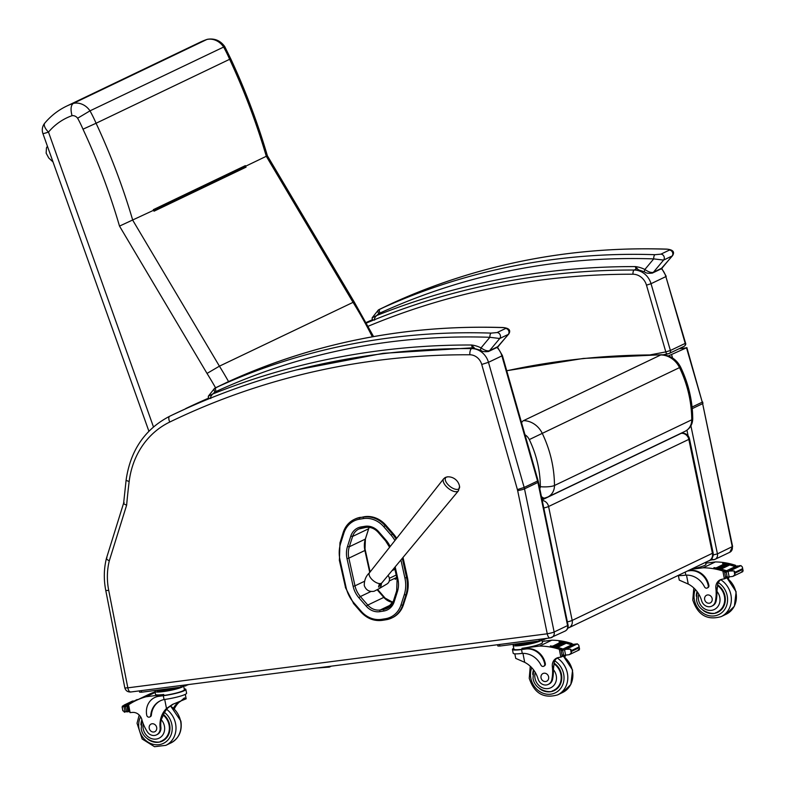 <?xml version="1.0" encoding="UTF-8"?>
<svg xmlns="http://www.w3.org/2000/svg" width="786" height="786" viewBox="0 0 786 786"><rect width="100%" height="100%" fill="white"/><g stroke="black" fill="none" stroke-linecap="round" stroke-linejoin="round"><path stroke-width="1.18" d="M153.466 426.926L48.486 132.107A10.66 0.58 160.4 0 1 42.906 133.551L148.898 431.219M72.027 115.689A6.298 5.581 64.4 0 1 77.637 118.224L89.987 110.855A16.958 15.032 -115.6 0 0 73.324 103.388C70.838 105.275 70.406 109.372 72.027 115.689A68.284 60.522 64.4 0 0 48.486 132.107A10.66 4.578 -140 0 1 44.773 123.127A10.66 10.66 0 0 0 42.906 133.551M77.637 118.224A111.828 99.115 64.4 0 1 82.982 129.189L96.079 123.255A122.488 108.566 -115.6 0 0 89.987 110.855L224.717 46.531C220.355 40.538 214.578 38.131 207.376 39.3L206.885 39.467A16.958 15.032 64.4 0 1 223.558 46.934A122.488 108.566 64.4 0 1 229.65 59.333A615.163 545.219 64.4 0 1 266.316 156.326L352.993 302.246A381.898 338.481 64.4 0 1 372.328 336.811M44.773 123.127C50.884 115.866 58.164 110.197 66.614 106.13A78.944 69.964 -115.6 0 1 73.324 103.388L206.885 39.467A78.944 69.964 64.4 0 0 200.175 42.208L207.131 39.369M244.947 166.799A0.884 0.786 64.4 0 1 246.057 167.153L245.537 166.268A615.163 545.219 -115.6 0 0 245.35 165.63A0.884 0.786 64.4 0 1 245.094 166.544L153.643 210.501L245.006 166.77M153.584 210.402L244.878 166.711M245.35 165.63L153.339 209.666A615.163 545.219 64.4 0 1 153.525 210.304L154.046 211.188L246.057 167.153M82.982 129.189A604.503 535.777 64.4 0 1 119.511 226.103L153.525 210.304M119.511 226.103L207.023 373.429L219.422 366.168L354.142 301.834L373.576 336.595M245.537 166.268L267.378 155.766L354.142 301.834M224.717 46.531L230.73 58.773L96.079 123.255A615.163 545.219 -115.6 0 1 132.755 220.247L219.422 366.168A381.898 338.481 -115.6 0 1 228.569 381.593M524.979 434.746A10.768 9.55 64.4 0 1 529.302 439.58L680.607 367.082C676.52 359.33 670.222 355.223 661.694 354.741A10.66 4.529 -89.5 0 0 660.771 354.948A21.428 18.992 64.4 0 1 679.517 367.602C687.504 384.315 691.582 401.705 691.759 419.793A10.66 2.319 -0.3 0 0 692.731 418.82A10.66 2.319 -0.3 0 0 692.731 418.8M541.387 496.408A10.66 4.834 77.4 0 0 544.855 498.039L547.724 497.047A14.168 12.556 -115.6 0 0 554.484 485.493C554.307 467.405 550.22 450.014 542.242 433.302A21.428 18.992 -115.6 0 0 523.496 420.648A10.66 4.529 90.5 0 0 521.56 422.76M364.39 516.707L359.762 517.699L364.39 516.707A25.309 22.43 64.4 0 1 385.887 525.235L383.735 526.679L391.133 535.197A31.126 27.589 64.4 0 1 394.936 540.513M400.919 559.956L404.918 578.064L407.384 577.248L403.012 557.451M385.887 525.235L393.285 533.753A32.413 28.718 64.4 0 1 396.665 538.331M386.093 619.741L382.409 620.331A1.277 0.57 -99.1 0 1 382.34 620.351L386.162 619.741A1.277 0.57 -99.1 0 0 386.24 619.722A25.299 22.43 -115.6 0 0 391.733 618.012A25.299 22.43 -115.6 0 0 402.619 605.23L403.415 604.837L406.696 594.668L404.25 594.796L400.978 604.974A24.022 21.291 64.4 0 1 385.425 618.739L381.603 619.348A24.022 21.291 64.4 0 1 361.196 611.262L353.798 602.754A31.135 27.589 64.4 0 1 346.076 587.427L340.004 559.956A31.135 27.589 64.4 0 1 340.652 543.293L343.924 533.016A24.022 21.291 64.4 0 1 359.507 519.202L363.329 518.593A24.032 21.301 64.4 0 1 383.735 526.679M403.415 604.837A25.299 22.43 64.4 0 1 392.538 617.629L386.162 619.741A1.277 0.57 -99.1 0 1 385.425 618.739M359.507 519.202A1.277 0.57 -99 0 1 359.762 517.699A25.309 22.43 -115.6 0 0 354.25 519.418L355.056 519.035A25.309 22.43 64.4 0 1 360.568 517.316M407.384 577.248A32.422 28.728 64.4 0 1 406.696 594.668M542.232 500.466A7.103 6.298 64.4 0 1 548.579 506.508A7.103 0.884 168.3 0 1 543.784 507.982M567.374 621.893A7.103 0.884 -11.7 0 0 572.179 620.419A7.103 6.298 64.4 0 1 568.946 627.719L709.188 560.605A7.103 6.298 -115.6 0 0 712.421 553.295A7.103 0.884 -11.7 0 0 713.079 552.755L689.489 438.843A7.103 0.884 168.3 0 1 688.831 439.384A7.103 6.298 -115.6 0 0 681.098 433.381L542.114 499.896M713.079 552.755L713.079 552.755A7.103 7.103 0 0 1 709.188 560.605M689.489 438.843A7.103 7.103 0 0 0 681.531 433.253L681.531 433.253A7.103 3.173 81.9 0 0 681.098 433.381L680.597 433.459M568.946 627.719L568.946 627.719A7.103 7.103 0 0 1 567.826 628.152M446.35 477.161A8.636 4.097 -141 0 1 447.755 476.827L445.249 477.466L443.658 478.782A9.53 4.519 39 0 0 448.236 488.283A9.53 4.519 39 0 0 458.474 490.788L459.545 486.387A8.636 4.097 -141 0 1 450.859 487.084A8.636 4.097 -141 0 1 446.35 477.161M381.348 583.487A6.661 5.905 64.4 0 1 378.597 588.95L387.066 583.919A5.777 5.119 -115.6 0 0 388.038 575.44M389.247 580.972L396.714 577.405M396.193 575.047L389.355 578.319M392.018 570.656L394.916 569.28M364.783 549.542L365.126 549.375A24.956 22.116 64.4 0 1 364.488 543.657M365.126 549.375L370.118 571.953M388.481 600.985A17.852 15.818 64.4 0 1 384.796 597.714L384.383 597.91M377.663 589.5L384.796 597.714M169.776 422.033A849.145 752.595 64.4 0 1 469.871 354.771A12.507 11.083 64.4 0 1 481.73 364.449L517.404 489.58A12.507 11.083 64.4 0 1 517.65 490.572L547.253 633.801L127.833 687.838C128.501 690.894 129.562 692.24 131.026 691.906L130.682 692.004C127.607 692.112 125.642 690.688 124.797 687.73L105.737 590.306C103.634 579.38 103.86 568.71 106.444 558.306L123.638 503.109L126.153 479.765A5.256 1.425 -172.9 0 0 129.169 481.454A87.108 77.205 64.4 0 1 169.776 422.033A5.256 2.437 -115.8 0 1 169.678 416.246A5.256 2.437 -115.8 0 1 169.688 416.246C144.997 429.087 130.486 450.26 126.153 479.765M127.833 687.838L108.704 590.345A65.798 58.311 64.4 0 1 109.313 560.762L126.634 505.143C123.903 504.16 123.068 503.295 124.119 502.568M109.313 560.762C106.65 559.544 105.855 558.561 106.925 557.814M678.966 348.797L686.502 347.795L668.336 355.93M368.221 326.229A850.855 754.108 64.4 0 1 632.995 274.226A14.207 12.596 64.4 0 1 646.475 285.161L665.821 351.912L670.389 350.487L651.034 283.707L665.87 276.603L685.225 343.394L670.389 350.487A2.663 2.358 64.4 0 1 669.23 353.454L684.075 346.351C685.608 345.25 686.109 344.18 685.569 343.148L685.225 343.394A2.663 2.358 64.4 0 1 684.075 346.351A2.663 2.358 64.4 0 1 684.066 346.361M649.796 354.948L665.821 351.912A2.663 1.199 79.3 0 0 667.432 353.995L667.432 353.995A2.663 1.199 79.3 0 0 667.569 353.946L668.719 353.621A2.663 2.358 64.4 0 0 669.23 353.454L663.168 354.8M173.392 704.01L168.145 707.695A24.769 21.949 64.4 0 0 162.957 715.997L161.189 719.671A24.769 21.949 64.4 0 0 160.884 727.296L160.118 727.669A24.769 21.949 64.4 0 1 166.485 708.491L172.439 704.452L186.164 698.783L184.405 697.919L180.151 701.623M179.611 701.79L178.697 702.645A24.769 21.949 -115.6 0 0 174.354 708.854M173.5 708.068A24.769 21.949 64.4 0 1 177.037 703.441L178.442 702.163M184.219 688.831A16.113 2.093 168.9 0 1 185.85 689.401A16.113 2.093 168.9 0 1 163.301 695.718L158.919 696.288A17.439 15.455 -115.6 0 0 154.714 697.526A17.439 15.455 -115.6 0 0 146.746 715.25A2.23 1.975 -115.6 0 0 150.745 715.388A20.131 17.842 -115.6 0 1 160.275 700.827A20.131 17.842 -115.6 0 1 164.058 699.569L163.301 695.718M185.85 689.401L186.596 693.223A16.113 2.093 -11.1 0 1 165.158 699.383L164.058 699.569M155.019 691.916A75.525 66.938 -115.6 0 0 148.289 694.647L146.628 695.443A75.525 66.938 64.4 0 1 148.308 694.667L148.161 694.736A75.525 66.938 64.4 0 0 146.491 695.502L137.884 699.628A75.525 66.938 64.4 0 1 139.554 698.852L139.417 698.921A75.525 66.938 64.4 0 0 137.737 699.697L138.031 699.55M128.118 706.437L128.59 704.767A75.525 66.938 64.4 0 1 136.076 700.493A75.525 66.938 64.4 0 1 146.127 696.75L163.743 694.48L163.92 695.423L158.919 696.288M155.127 692.446L146.127 696.75M125.003 711.91L126.526 711.743A5.983 5.306 64.4 0 1 127.509 711.87L128.875 711.32M125.072 711.89L124.355 712.224L125.082 711.88L124.06 706.653L122.095 706.968L124.728 705.651A5.983 5.306 64.4 0 0 124.758 705.661L133.306 701.564L132.559 701.024L124.011 705.111L124.758 705.661M124.473 712.165L122.724 710.141M149.694 717.009L150.313 716.704A2.23 1.975 64.4 0 0 151.374 715.093A20.131 17.842 64.4 0 1 160.59 700.68M183.777 686.62L184.386 689.695A14.62 1.896 168.9 0 1 163.92 695.423M155.029 697.379A17.439 15.455 64.4 0 1 155.333 697.221A17.439 15.455 64.4 0 1 159.538 695.983M127.892 706.29L126.418 706.211A5.983 5.306 64.4 0 1 126.222 706.309A5.983 5.306 64.4 0 1 125.514 706.585L124.06 706.653M126.782 705.789A5.983 5.306 64.4 0 1 125.789 705.828L127.951 705.238M158.998 689.97L159.096 690.501L173.578 688.084M170.002 688.546L170.1 689.076M158.743 690L159.096 690.501M157.072 690.216A12.389 1.611 -11.1 0 0 175.249 687.868M156.964 690.226L157.121 691.061A12.389 1.611 -11.1 0 0 166.927 690.747A12.389 1.611 -11.1 0 0 180.407 687.21M124.728 705.651A2.8 2.486 64.4 0 0 123.746 705.592L124.011 705.111M136.892 700.1L137.137 699.511M135.123 700.955L135.968 700.542M133.365 701.878L134.16 701.446M127.155 706.643L127.804 711.831M134.583 700.886L133.06 701.083M122.488 708.314L122.852 710.819M122.773 710.495L122.095 706.968M160.118 727.669A7.831 6.936 64.4 0 1 156.434 734.9A7.831 6.936 64.4 0 1 147.061 731.353A39.162 34.712 64.4 0 1 141.853 719.554A9.137 8.096 64.4 0 0 132.657 712.401A50.343 44.625 64.4 0 0 130.132 712.637L128.973 710.849M156.414 690.295A14.62 1.896 -11.1 0 0 156.296 690.354A14.62 1.896 -11.1 0 0 154.93 691.493L155.5 694.362A14.62 1.896 -11.1 0 0 163.743 694.48M154.93 691.493A14.62 1.896 -11.1 0 0 166.622 691.091A14.62 1.896 -11.1 0 0 182.519 686.885M139.466 690.874L183.826 685.156M139.377 690.884L139.633 692.171L141.637 692.201L181.085 687.121L188.846 684.508M160.472 741.345A15.985 14.168 -115.6 0 0 163.262 740.628M163.517 714.543A15.985 14.168 64.4 0 1 169.648 724.869A15.985 14.168 64.4 0 1 162.348 741.119A15.985 14.168 64.4 0 1 147.739 739.135M140.93 724.889A15.985 14.168 64.4 0 1 141.902 719.701M160.884 727.296A7.831 6.936 64.4 0 1 157.2 734.537L156.434 734.9M165.689 738.791A15.494 13.726 64.4 0 1 163.989 739.773L161.995 740.736A15.494 13.726 64.4 0 0 163.282 715.122M149.232 728.347A4.264 3.783 -115.6 0 0 154.862 731.697A4.264 3.783 -115.6 0 0 151.177 724.014A4.264 3.783 -115.6 0 0 149.232 728.347M514.82 653.824L515.734 658.383L524.704 662.333A24.769 21.949 64.4 0 1 538.076 678.966A7.831 6.936 64.4 0 0 548.235 684.419A7.831 6.936 64.4 0 0 551.9 679.192L552.666 678.819A7.831 6.936 64.4 0 1 549.011 684.056L548.235 684.419M512.443 649.433L513.189 653.254A16.113 2.093 -11.1 0 0 521.206 653.51L522.277 653.421A20.131 17.842 -115.6 0 1 540.965 665.113A2.23 1.975 -115.6 0 0 544.718 663.973A17.439 15.455 -115.6 0 0 525.903 649L521.531 649.56A16.113 2.093 168.9 0 1 512.443 649.433A16.113 2.093 168.9 0 1 513.739 648.283M542.006 640.462L542.428 642.594A14.62 1.896 -11.1 0 1 521.963 648.322L539.569 646.053A75.525 66.938 64.4 0 1 559.308 649.265L561.99 650.543M562.697 649.531A1.68 1.484 -115.6 0 0 561.744 648.725A75.525 66.938 -115.6 0 0 550.338 645.974L550.495 646.004M562.658 650.258L563.67 655.416L565.586 655.121L564.564 649.904L565.832 649.305L562.658 650.258A5.983 5.306 -115.6 0 1 561.676 650.13L563.611 649.207A5.983 5.306 -115.6 0 1 562.972 649.03A75.525 66.938 -115.6 0 0 550.475 645.905M562.972 649.03L571.589 644.913A75.525 66.938 -115.6 0 0 566.156 643.243L565.409 642.722L556.616 647.104A75.525 66.938 -115.6 0 1 557.608 647.359L566.156 643.262M564.947 642.938A75.525 66.938 -115.6 0 0 564.122 642.742L563.375 642.26L554.592 646.642A75.525 66.938 -115.6 0 1 555.574 646.858L564.122 642.761M562.914 642.476A75.525 66.938 -115.6 0 0 562.098 642.309L561.361 641.857L552.568 646.239A75.525 66.938 -115.6 0 1 553.55 646.426L562.098 642.329M560.88 642.083A75.525 66.938 -115.6 0 0 559.082 641.789L559.249 641.818M571.167 644.766A1.68 1.484 -115.6 0 0 570.636 644.471A75.525 66.938 -115.6 0 0 566.136 643.135M565.095 642.869A75.525 66.938 -115.6 0 0 564.093 642.643M563.061 642.408A75.525 66.938 -115.6 0 0 562.069 642.211M561.027 642.015A75.525 66.938 -115.6 0 0 559.229 641.72M570.636 644.471L572.218 643.714L571.53 643.42A75.525 66.938 -115.6 0 0 551.792 640.207L542.202 641.445M539.569 646.053L551.792 640.207M551.9 679.192A39.162 34.712 64.4 0 0 552.342 666.666A9.137 8.096 64.4 0 1 556.626 658.118A9.137 8.096 64.4 0 1 558.365 657.548A50.343 44.625 64.4 0 1 560.85 657.135L563.002 656.212A1.68 1.484 -115.6 0 0 563.709 655.406M560.939 657.125L562.845 654.944M568.14 648.332L576.688 644.235L575.981 643.891L567.433 647.978L568.14 648.332A2.8 2.486 -115.6 0 0 567.423 648.538L565.832 649.305L570.498 649.197L571.766 650.425L579.017 646.957L578.801 645.218L577.297 643.813L576.639 644.127M578.329 649.717L579.557 649.069L578.801 645.218M571.766 650.425L571.255 653.038L569.28 654.689L565.586 655.121M579.557 649.069L579.017 646.957M525.903 649L522.15 649.265A14.62 1.896 168.9 0 1 513.906 649.148L513.16 645.335A14.62 1.896 -11.1 0 0 521.403 645.453A14.62 1.896 -11.1 0 0 540.503 640.855A14.62 1.896 -11.1 0 0 540.739 640.737M526.532 648.705A17.439 15.455 64.4 0 1 545.337 663.669A2.23 1.975 64.4 0 1 543.991 666.056M557.49 657.774A9.137 8.096 -115.6 0 0 553.933 664.809L553.373 669.613A39.162 34.712 64.4 0 1 552.666 678.819M571.589 644.913A5.983 5.306 -115.6 0 0 572.218 645.09L574.144 644.166A5.983 5.306 -115.6 0 0 575.126 644.294L575.136 644.294M566.293 649.069L565.331 649.285A5.983 5.306 -115.6 0 0 566.293 649.069L567.433 647.978M528.221 642.388L528.33 642.928L531.808 641.926M517.217 643.813L517.326 644.343L528.33 642.928M516.972 643.842L517.326 644.343M515.302 644.058A12.389 1.611 -11.1 0 0 533.478 641.72M515.184 644.068L515.351 644.903A12.389 1.611 -11.1 0 0 525.009 644.608A12.389 1.611 -11.1 0 0 538.518 641.111A12.389 1.611 -11.1 0 0 538.636 641.052M574.458 644.618L565.586 648.735M553.55 646.426L552.813 645.945M555.574 646.858L554.828 646.347M557.608 647.359L556.861 646.809M563.67 655.416A5.983 5.306 -115.6 0 0 562.963 655.691A5.983 5.306 -115.6 0 0 562.786 655.779L562.029 655.357L561.125 650.729L561.676 650.13M574.144 644.166L573.642 644.412M563.611 649.207L563.1 649.452M565.723 655.121A9.137 8.096 -115.6 0 0 564.829 657.165M564.525 655.229A9.137 8.096 -115.6 0 0 563.808 656.359M572.218 643.714L572.719 645.404L572.218 643.714M514.643 644.147A14.62 1.896 -11.1 0 0 513.16 645.335M497.607 644.726L497.862 646.013L499.867 646.043L539.314 640.963L547.076 638.35M497.685 644.717L542.055 638.998M555.063 690.147A15.985 14.168 64.4 0 1 552.283 690.865M539.55 688.654A15.985 14.168 -115.6 0 0 554.159 690.629A15.985 14.168 -115.6 0 0 561.784 677.63A15.985 14.168 -115.6 0 0 554.071 663.129M533.507 669.81A15.985 14.168 -115.6 0 0 532.731 674.408M557.5 688.3A15.494 13.726 64.4 0 1 555.8 689.293L553.806 690.255A15.494 13.726 64.4 0 0 561.184 677.817A15.494 13.726 64.4 0 0 553.983 663.787M548.618 676.884A4.264 3.783 -115.6 0 0 542.988 673.523A4.264 3.783 -115.6 0 0 546.673 681.216A4.264 3.783 -115.6 0 0 548.618 676.884M678.367 575.558L679.271 580.117L688.251 584.067A24.769 21.949 64.4 0 1 701.613 600.701A7.831 6.936 64.4 0 0 711.782 606.153A7.831 6.936 64.4 0 0 715.437 600.926L716.213 600.553A7.831 6.936 64.4 0 1 712.558 605.78L711.782 606.153M678.013 575.529A16.113 2.093 -11.1 0 0 684.744 575.244L685.824 575.146L685.225 572.07M690.884 569.369L703.116 567.787A75.525 66.938 64.4 0 1 722.855 571L725.527 572.267M726.244 571.265A1.68 1.484 -115.6 0 0 725.282 570.459A75.525 66.938 -115.6 0 0 713.885 567.708L714.042 567.738M726.205 571.992L727.217 577.15L729.133 576.855L728.111 571.628L729.369 571.039L726.205 571.992A5.983 5.306 -115.6 0 1 725.223 571.864L727.148 570.941A5.983 5.306 -115.6 0 1 726.519 570.764A75.525 66.938 -115.6 0 0 714.022 567.639M726.519 570.764L735.126 566.647A75.525 66.938 -115.6 0 0 729.693 564.977L728.956 564.456L720.163 568.838A75.525 66.938 -115.6 0 1 721.145 569.093L729.693 564.996M728.494 564.672A75.525 66.938 -115.6 0 0 727.659 564.476M726.461 564.21A75.525 66.938 -115.6 0 0 725.635 564.043L724.908 563.591L716.115 567.973A75.525 66.938 -115.6 0 1 717.097 568.16L725.645 564.063M724.427 563.817A75.525 66.938 -115.6 0 0 722.629 563.523L722.796 563.542M734.704 566.5A1.68 1.484 -115.6 0 0 734.173 566.195A75.525 66.938 -115.6 0 0 729.683 564.869M728.642 564.603A75.525 66.938 -115.6 0 0 727.639 564.368M726.608 564.142A75.525 66.938 -115.6 0 0 725.616 563.945M724.574 563.749A75.525 66.938 -115.6 0 0 722.776 563.454M734.173 566.195L735.765 565.439L735.067 565.154A75.525 66.938 -115.6 0 0 715.339 561.941L705.749 563.179M703.116 567.787L715.339 561.941M719.111 568.592L727.669 564.495L726.922 563.994L718.139 568.366A75.525 66.938 -115.6 0 1 719.111 568.592L718.375 568.082M715.437 600.926A39.162 34.712 64.4 0 0 715.879 588.39A9.137 8.096 64.4 0 1 720.173 579.852A9.137 8.096 64.4 0 1 721.902 579.282A50.343 44.625 64.4 0 1 724.397 578.869L726.549 577.946A1.68 1.484 -115.6 0 0 727.256 577.14M724.486 578.86L726.392 576.678M731.687 570.066L740.235 565.969L739.528 565.615L730.98 569.712L731.687 570.066A2.8 2.486 -115.6 0 0 730.96 570.263L729.369 571.039L734.045 570.921L735.313 572.159L742.554 568.691L742.348 566.952L740.844 565.537L740.176 565.851M741.866 571.442L743.094 570.803L742.348 566.952M735.313 572.159L734.802 574.772L732.817 576.413L729.133 576.855M743.094 570.803L742.554 568.691M685.824 575.146A20.131 17.842 -115.6 0 1 704.511 586.847A2.23 1.975 -115.6 0 0 708.265 585.698A17.439 15.455 -115.6 0 0 689.45 570.734L687.504 570.98M689.45 570.734L688.133 570.685M690.079 570.43A17.439 15.455 64.4 0 1 708.884 585.403A2.23 1.975 64.4 0 1 707.538 587.79M721.027 579.508A9.137 8.096 -115.6 0 0 717.48 586.543L716.911 591.347A39.162 34.712 64.4 0 1 716.213 600.553M735.126 566.647A5.983 5.306 -115.6 0 0 735.755 566.824L737.69 565.9A5.983 5.306 -115.6 0 0 738.673 566.018L738.683 566.018M729.83 570.803L728.877 571.019A5.983 5.306 -115.6 0 0 729.83 570.803L730.98 569.712M737.995 566.352L729.133 570.469M717.097 568.16L716.351 567.679M721.145 569.093L720.408 568.543M727.217 577.15A5.983 5.306 -115.6 0 0 726.51 577.425A5.983 5.306 -115.6 0 0 726.323 577.514L725.576 577.091L724.672 572.463L725.223 571.864M737.69 565.9L737.18 566.146M727.148 570.941L726.647 571.186M729.27 576.855A9.137 8.096 -115.6 0 0 728.376 578.899M728.072 576.963A9.137 8.096 -115.6 0 0 727.355 578.093M735.765 565.439L736.266 567.138L735.765 565.439M691.434 569.103A14.62 1.896 -11.1 0 0 705.966 564.328L705.582 562.334M706.26 562.01L710.406 560.182M718.61 611.881A15.985 14.168 64.4 0 1 715.83 612.599M703.097 610.378A15.985 14.168 -115.6 0 0 717.706 612.363A15.985 14.168 -115.6 0 0 725.331 599.354A15.985 14.168 -115.6 0 0 717.618 584.863M697.044 591.534A15.985 14.168 -115.6 0 0 696.278 596.142M721.047 610.034A15.494 13.726 64.4 0 1 719.347 611.027L717.343 611.98A15.494 13.726 64.4 0 0 724.731 599.541A15.494 13.726 64.4 0 0 717.53 585.521M712.165 598.618A4.264 3.783 -115.6 0 0 706.535 595.257A4.264 3.783 -115.6 0 0 710.21 602.95A4.264 3.783 -115.6 0 0 712.165 598.618M396.773 577.671L395.604 579.253L394.395 578.516M395.505 577.975L396.164 578.545M498.55 346.262L489.521 350.733C487.34 351.273 484.51 350.33 481.022 347.903A3.557 1.071 117.1 0 0 480.885 350.36L472.013 347.844L383.165 353.317L296.489 369.951M474.331 347.952L471.502 345.005L472.288 347.776M210.766 398.512C210.206 397.461 210.884 395.947 212.78 393.973L208.565 396.095M503.001 327.536A3.557 1.493 91.9 0 0 502.981 327.526A3.557 1.493 91.9 0 0 502.657 327.605C505.064 327.683 506.046 327.968 505.604 328.479L497.066 332.557L491.152 333.107A758.49 672.246 -115.6 0 0 216.111 387.537A14.207 12.596 -115.6 0 0 215.944 387.616A14.207 12.596 -115.6 0 0 214.568 388.392A3.557 1.631 56.3 0 0 214.48 388.441A3.557 1.631 56.3 0 0 214.961 392.116A10.66 9.442 64.4 0 1 216.121 391.467A3.557 1.641 -114.6 0 1 216.111 387.537L227.616 382.025A3.557 1.641 -114.6 0 1 227.626 382.025C314.076 342.686 405.861 324.52 502.981 327.526C509.151 328.126 511.067 330.307 508.719 334.089L508.267 334.414A3.557 3.144 -115.6 0 0 505.604 328.479M216.121 391.467A754.943 669.102 64.4 0 1 489.875 337.292A3.557 1.493 -88.1 0 1 491.152 333.107M214.961 392.116A15.268 13.539 64.4 0 0 212.78 393.973A856.18 758.834 -115.6 0 1 471.502 345.005A30.104 26.685 -115.6 0 1 481.022 347.903L489.875 337.292L499.739 338.501A3.557 3.144 -115.6 0 0 497.066 332.557M497.106 347.392A3.557 3.144 64.4 0 1 497.096 347.402L488.568 351.48A3.557 3.144 64.4 0 0 489.521 350.733L499.739 338.501L508.267 334.414L498.059 346.655A3.557 3.144 64.4 0 1 497.106 347.392L508.709 334.089M488.44 351.538A3.557 3.144 64.4 0 0 488.568 351.48C484.52 351.961 481.956 351.578 480.885 350.36A3.557 1.071 117.1 0 0 480.914 350.369M637.682 269.588L644.726 271.946A3.557 1.071 117.1 0 0 644.756 271.956M638.173 269.539L635.343 266.601L636.129 269.362M374.608 320.099C374.048 319.047 374.716 317.534 376.622 315.559L372.407 317.691M666.842 249.123A3.557 1.493 91.9 0 0 666.823 249.123A3.557 1.493 91.9 0 0 666.499 249.191C668.906 249.27 669.878 249.565 669.436 250.066L660.908 254.153L654.993 254.693A758.49 672.246 -115.6 0 0 379.952 309.124A14.207 12.596 -115.6 0 0 379.785 309.203A14.207 12.596 -115.6 0 0 378.41 309.979A3.557 1.631 56.3 0 0 378.321 310.038A3.557 1.631 56.3 0 0 378.803 313.702A10.66 9.442 64.4 0 1 379.962 313.054A3.557 1.641 -114.6 0 1 379.952 309.124L391.457 303.622A3.557 1.641 -114.6 0 1 391.467 303.612C477.917 264.283 569.703 246.116 666.823 249.123C672.993 249.712 674.909 251.893 672.551 255.676L672.109 256A3.557 3.144 -115.6 0 0 669.436 250.066M379.962 313.054A754.943 669.102 64.4 0 1 653.716 258.889A3.557 1.493 -88.1 0 1 654.993 254.693M662.392 267.849L653.363 272.329C651.181 272.86 648.352 271.917 644.864 269.49L653.716 258.889L663.581 260.087A3.557 3.144 -115.6 0 0 660.908 254.153M660.938 268.989L652.409 273.066A3.557 3.144 64.4 0 1 652.409 273.076A3.557 3.144 64.4 0 0 653.363 272.329L663.581 260.087L672.109 256L661.9 268.242A3.557 3.144 64.4 0 1 660.938 268.989L672.551 255.676M378.803 313.702A15.268 13.539 64.4 0 0 376.622 315.559A856.18 758.834 -115.6 0 1 635.343 266.601A30.104 26.685 -115.6 0 1 644.864 269.49A3.557 1.071 117.1 0 0 644.726 271.946C645.797 273.174 648.362 273.548 652.409 273.066A3.557 3.144 64.4 0 1 652.282 273.125M207.023 373.429A371.238 329.029 64.4 0 1 215.57 387.803M153.555 210.353L245.094 166.544M506.744 370.786C557.107 359.85 608.443 354.574 660.771 354.948L523.496 420.648M529.302 439.58C536.504 454.672 540.188 470.372 540.346 486.701A10.66 2.319 179.7 0 0 554.484 485.493L691.759 419.793A14.168 12.556 64.4 0 1 684.999 431.347C689.99 428.675 692.564 424.499 692.731 418.82C692.574 400.85 688.526 383.607 680.607 367.082M545.337 497.872A14.168 12.556 -115.6 0 0 547.724 497.047L684.999 431.347M540.346 486.701A3.508 3.105 64.4 0 1 539.776 488.617M396.792 590.738L397.421 591.583A23.177 20.544 -115.6 0 0 397.903 579.174L397.244 579.086M393.54 600.946L394.169 601.791L397.421 591.583M397.903 579.174L395.181 566.863M393.432 601.251A14.649 12.979 64.4 0 1 387.233 608.384L387.233 608.384A14.649 12.979 64.4 0 1 384.049 609.376A1.425 0.639 80.9 0 0 383.755 611.036A16.064 14.236 -115.6 0 0 394.169 601.791M390.141 546.594A23.167 20.534 -115.6 0 0 386.073 540.228L385.759 540.847M389.954 606.546L384.049 609.376L380.218 609.985A1.425 0.639 80.9 0 0 379.933 611.646L383.755 611.036M386.073 540.228L378.675 531.709L378.361 532.328M391.772 604.454L380.218 609.985A14.639 12.979 64.4 0 1 367.779 605.063L366.286 606.242A16.064 14.236 -115.6 0 0 379.933 611.646M378.675 531.709A16.074 14.246 -115.6 0 0 365.018 526.306A1.425 0.639 80.9 0 0 365.834 527.426A1.425 0.639 80.9 0 0 365.912 527.396M377.192 589.785L383.804 597.389L367.779 605.063L360.381 596.545L358.878 597.733L366.286 606.242M365.018 526.306L361.196 526.915A1.425 0.639 80.9 0 0 362.012 528.035A1.425 0.639 80.9 0 0 362.091 528.005L365.745 527.426M370.913 591.504L360.381 596.545A21.753 19.277 64.4 0 1 354.987 585.835L353.14 586.317A23.177 20.534 -115.6 0 0 358.878 597.733M361.196 526.915A16.064 14.236 -115.6 0 0 350.782 536.16L352.6 536.435A14.649 12.979 64.4 0 1 358.907 528.998L358.907 528.998A14.649 12.979 64.4 0 1 361.933 528.035M364.331 581.365L354.987 585.835L348.866 558.148L347.019 558.64L353.14 586.317M350.782 536.16L347.491 546.496L349.308 546.771L352.6 536.435L368.634 528.762L365.333 539.108L349.308 546.771A21.261 18.844 64.4 0 0 348.866 558.148L364.9 550.485L369.744 572.424M347.491 546.496A22.676 20.102 -115.6 0 0 347.019 558.64M404.918 578.064A31.135 27.598 64.4 0 1 404.25 594.796M369.165 527.367A14.649 12.979 -115.6 0 0 368.634 528.762L369.194 527.367M392.931 602.361L383.804 597.389A14.639 12.979 -115.6 0 0 392.921 602.381M365.382 538.95L365.333 539.108A21.261 18.844 -115.6 0 0 364.9 550.485L364.881 550.406M400.978 604.974L402.619 605.23L405.89 595.051A32.422 28.728 -115.6 0 0 406.588 577.631L402.314 558.286M396.075 539.068A32.413 28.718 -115.6 0 0 392.479 534.136L391.133 535.197M393.285 533.753L392.479 534.136L385.081 525.618A25.309 22.43 -115.6 0 0 363.584 517.09A1.277 0.57 -99 0 0 363.329 518.593M361.196 611.262L360.912 611.822M353.798 602.754L353.366 603.334L360.764 611.852C366.895 618.543 374.087 621.382 382.34 620.351A1.277 0.57 -99.1 0 1 381.603 619.348M346.076 587.427L345.368 587.447L353.513 603.304M340.004 559.956L339.297 559.976L345.486 587.348M340.652 543.293L339.965 542.654L339.414 559.887M343.924 533.016L343.236 532.377L340.083 542.537M343.236 532.377L343.354 532.26A25.309 22.43 -115.6 0 1 354.25 519.418L354.25 519.418C348.905 522.081 345.231 526.404 343.236 532.377M548.579 506.508L688.831 439.384L712.421 553.295L572.179 620.419L548.579 506.508M379.451 583.576L378.528 587.044L381.917 582.809A7.998 3.792 -141 0 1 381.908 582.809A7.998 3.792 -141 0 1 376.288 582.613A7.998 3.792 -141 0 1 370.029 577.012A7.998 3.792 -141 0 1 369.489 572.748L369.489 572.748C365.922 576 364.183 580.274 364.282 585.55C365.991 590.139 369.253 592.045 374.067 591.278L378.597 588.95M185.653 408.602A854.402 757.262 64.4 0 1 208.693 398.099L172.232 415.018A854.402 757.262 -115.6 0 0 169.688 416.246L172.232 415.018A854.402 757.262 -115.6 0 1 471.639 348.562L473.034 347.893M496.998 347.441A17.764 15.74 64.4 0 1 501.9 355.891L502.392 355.537L497.489 347.186M481.73 364.449L488.479 362.317L501.9 355.891L537.575 481.032L538.076 480.668L502.392 355.537M517.404 489.58L524.164 487.448L537.575 481.032A17.764 15.74 64.4 0 1 537.919 482.437A5.256 0.658 -11.7 0 0 538.41 482.034L538.076 480.668M517.65 490.572A5.256 0.658 -11.7 0 0 524.508 488.853L537.919 482.437L567.571 625.577A5.256 0.658 -11.7 0 0 568.062 625.184L538.41 482.034M547.302 633.722A5.256 0.658 -11.7 0 0 554.15 632.003L567.571 625.577A5.325 4.726 64.4 0 1 565.144 631.06C567.463 629.763 568.435 627.808 568.062 625.184M547.253 633.801A5.256 2.338 82.7 0 0 550.121 637.957A5.256 2.338 82.7 0 0 550.446 637.859A5.325 4.726 -115.6 0 0 551.733 637.485A5.325 4.726 -115.6 0 0 554.15 632.003L524.508 488.853A17.764 15.74 -115.6 0 0 524.164 487.448L488.479 362.317A17.764 15.74 -115.6 0 0 471.639 348.562A5.256 2.24 -89.7 0 0 469.871 354.771M127.754 687.779A5.256 0.678 168.9 0 1 124.797 687.73M126.634 505.143A708.363 627.827 64.4 0 1 129.169 481.454M108.704 590.345A5.256 0.678 168.9 0 1 105.737 590.306M686.944 430.207L688.133 435.906M709.827 560.261L715.005 559.347A5.325 4.726 -115.6 0 0 717.431 553.865L732.601 546.486L729.85 552.244L715.005 559.347A5.325 4.726 -115.6 0 1 713.727 559.72A3.557 1.582 -97.3 0 1 713.501 559.789A3.557 1.582 -97.3 0 1 711.949 558.266M690.914 425.825L717.431 553.865L713.187 554.965M672.57 358.013L671.666 354.899M692.073 407.04L702.262 402.167L686.502 347.795M729.85 552.244A5.325 4.726 -115.6 0 0 732.267 546.761L702.635 403.66L692.23 408.632M732.601 546.486L702.635 403.66A17.764 15.74 -115.6 0 0 702.262 402.167L686.836 347.54M663.099 354.8L667.285 354.005M646.475 285.161L651.034 283.707A17.764 15.74 -115.6 0 0 634.184 270.03A854.402 757.262 -115.6 0 0 366.482 323.017M685.569 343.148L665.87 276.603A17.764 15.74 64.4 0 0 661.439 268.704M366.197 322.486A854.402 757.262 64.4 0 1 372.525 319.686L366.197 322.486M632.995 274.226A3.557 1.513 -89.9 0 1 634.184 270.03L635.609 269.352M151.374 715.093L150.745 715.388M176.879 702.674L177.037 703.441M125.514 706.585L126.526 711.743M128.796 710.917L128.059 711.271M128.59 704.767L130.132 712.637M164.716 699.452L166.485 708.491M181.085 687.121L180.819 685.736M185.732 686.001L185.516 684.94M141.637 692.201L141.362 690.815M164.529 712.46A18.471 16.368 64.4 0 1 171.859 724.584A18.471 16.368 64.4 0 1 153.142 744.313A18.471 16.368 64.4 0 1 140.615 716.753M170.248 705.926A21.32 18.893 64.4 0 1 180.623 721.273A21.32 18.893 64.4 0 1 170.886 742.937C179.002 738.339 182.332 731.049 180.878 721.047L170.444 705.789M166.642 709.336A21.32 18.893 64.4 0 1 175.573 723.69A21.32 18.893 64.4 0 1 165.836 745.354L154.528 746.7L142.187 739.007L137.039 723.238L139.21 715.014M161.189 719.671A11.937 10.582 64.4 0 1 159.185 738.133A11.937 10.582 64.4 0 1 143.219 728.838A11.937 10.582 64.4 0 1 143.258 723.788M522.277 653.421L521.531 649.56M560.153 649.482L561.744 648.725M559.308 649.265L560.85 657.135M578.938 645.895L579.459 648.568M571.913 651.191L579.164 647.723M570.498 649.197L571.255 653.038M544.718 663.973L545.337 663.669M552.342 666.666L553.501 666.106M521.963 648.322L522.15 649.265M522.955 653.392L524.704 662.333M543.951 639.843L543.745 638.782M539.314 640.963L539.049 639.578M499.867 646.043L499.591 644.667M531.758 667.727A18.471 16.368 -115.6 0 0 530.845 678.328A18.471 16.368 -115.6 0 0 557.52 691.503A18.471 16.368 -115.6 0 0 554.788 660.869M530.255 666.223L529.243 678.298C534.234 693.34 543.706 698.862 557.647 694.873A21.32 18.893 -115.6 0 0 567.806 677.326A21.32 18.893 -115.6 0 0 557.195 657.98M557.647 694.873L562.688 692.456A21.32 18.893 -115.6 0 0 572.856 675.439A21.32 18.893 -115.6 0 0 563.11 656.153M553.373 669.613A11.937 10.582 64.4 0 1 550.77 687.76A11.937 10.582 64.4 0 1 535.03 678.357A11.937 10.582 64.4 0 1 535.286 672.462M331.014 666.194A21.32 18.893 64.4 0 1 329.383 667.088L316.532 668.061M723.7 571.216L725.282 570.459M722.855 571L724.397 578.869M742.475 567.63L743.006 570.302M735.46 572.915L742.701 569.457M734.045 570.921L734.802 574.772M708.265 585.698L708.884 585.403M715.879 588.39L717.048 587.84M686.502 575.126L688.251 584.067M695.305 589.461A18.471 16.368 -115.6 0 0 694.392 600.062A18.471 16.368 -115.6 0 0 721.067 613.237A18.471 16.368 -115.6 0 0 718.335 582.603M693.802 587.957L692.79 600.032C697.781 615.074 707.253 620.596 721.194 616.597A21.32 18.893 -115.6 0 0 731.353 599.06A21.32 18.893 -115.6 0 0 720.733 579.704M721.194 616.597L726.235 614.19A21.32 18.893 -115.6 0 0 736.403 597.173A21.32 18.893 -115.6 0 0 726.657 577.887M716.911 591.347A11.937 10.582 64.4 0 1 714.317 609.494A11.937 10.582 64.4 0 1 698.567 600.091A11.937 10.582 64.4 0 1 698.823 594.196M395.977 578.81L395.181 579.184M227.282 382.192A14.207 12.596 64.4 0 1 227.449 382.104A14.207 12.596 64.4 0 1 227.616 382.025A758.49 672.246 64.4 0 1 502.657 327.605M391.123 303.779A14.207 12.596 64.4 0 1 391.29 303.701A14.207 12.596 64.4 0 1 391.457 303.622A758.49 672.246 64.4 0 1 666.499 249.191M47.415 146.245L46.462 147.906L46.148 153.162L48.761 157.986L53.026 161.975M66.614 106.13L200.175 42.208M230.73 58.773C245.399 90.243 257.611 122.577 267.378 155.766M506.724 370.727L583.438 358.436L661.625 354.741M541.868 498.707L544.865 498.039M394.552 567.62L397.107 579.194L396.665 590.866L393.413 601.074L387.233 608.384M389.601 547.272L385.592 540.876L378.194 532.358C374.608 528.467 370.491 526.826 365.834 527.426L358.907 528.998M369.813 572.346L364.959 550.426L365.402 539.039L368.693 528.703M383.892 597.37L377.26 589.746M681.531 433.253L680.804 433.351M381.908 582.809L458.474 490.788M369.489 572.748L443.658 478.782M459.545 486.387A11.544 11.544 0 0 0 447.755 476.827M565.144 631.06L550.121 637.957L130.682 692.004M702.959 403.385L702.605 401.921M661.743 268.488L666.214 276.358M136.076 700.493L137.737 699.697M154.714 697.526L155.333 697.221M126.055 705.366L133.355 701.869M135.379 700.395L137 699.619M133.62 701.348L135.163 700.601M122.41 706.123L123.756 705.474M128.953 711.743L127.804 705.828M185.299 694.372L186.164 698.783M170.886 742.937L165.836 745.354M141.981 719.996L141.215 728.809C143.16 741.827 160.157 744.087 161.995 740.736M579.243 649.914L569.28 654.689M544.325 665.938L543.696 666.243M563.307 649.246L561.381 650.169M573.849 644.196L572.061 645.051M562.688 692.456L570.832 684.488L572.581 670.055L563.316 656.005M533.615 669.957L533.026 678.328C534.961 691.346 551.968 693.606 553.806 690.255M331.338 666.145L329.383 667.088M742.79 571.648L732.817 576.413M707.862 587.673L707.243 587.967M726.853 570.97L724.928 571.894M737.396 565.93L735.608 566.785M726.235 614.19L734.379 606.222L736.128 591.789L726.863 577.73M697.162 591.691L696.563 600.062C698.508 613.07 715.515 615.34 717.343 611.98M209.44 398.581L208.319 397.5L208.339 396.183L214.48 388.441L227.626 382.025M373.33 320.187L372.161 319.087L372.181 317.77L378.321 310.038L391.467 303.612"/></g></svg>
